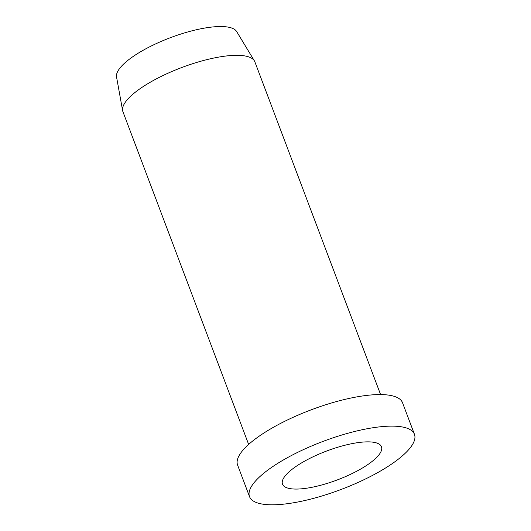 <?xml version="1.0" encoding="UTF-8"?>
<svg xmlns="http://www.w3.org/2000/svg" width="531" height="531" viewBox="0 0 531 531"><rect width="100%" height="100%" fill="white"/><g stroke="black" fill="none" stroke-linecap="round" stroke-linejoin="round"><path stroke-width="0.8" d="M122.628 110.647L116.548 76.982A64.304 18.724 -20.7 0 1 121.639 66.076A64.304 18.724 -20.7 0 1 184.629 32.876A64.304 18.724 -20.7 0 1 236.687 31.588L254.382 60.859A70.523 20.536 159.3 0 0 215.778 57.647A70.523 20.536 159.3 0 0 128.21 98.68A70.523 20.536 159.3 0 0 122.628 110.647A70.523 20.536 159.3 0 0 122.926 111.709L248.647 444.434M380.594 394.573L254.867 61.855A70.523 20.536 159.3 0 0 254.382 60.859M352.146 443.611A52.894 15.399 159.3 0 0 302.59 462.302A52.894 15.399 159.3 0 0 282.505 484.159A52.894 15.399 159.3 0 0 311.83 487.319A52.894 15.399 159.3 0 0 361.385 468.627A52.894 15.399 159.3 0 0 381.464 446.77A52.894 15.399 159.3 0 0 352.146 443.611M249.524 496.624L237.596 465.07A88.159 25.667 -20.7 0 1 271.069 428.636A88.159 25.667 -20.7 0 1 353.666 397.487A88.159 25.667 -20.7 0 1 402.531 402.75L414.452 434.305A88.159 25.667 159.3 0 0 365.587 429.048A88.159 25.667 159.3 0 0 282.996 460.191A88.159 25.667 159.3 0 0 249.524 496.624A88.159 25.667 159.3 0 0 298.389 501.888A88.159 25.667 159.3 0 0 380.979 470.738A88.159 25.667 159.3 0 0 414.452 434.305"/></g></svg>
